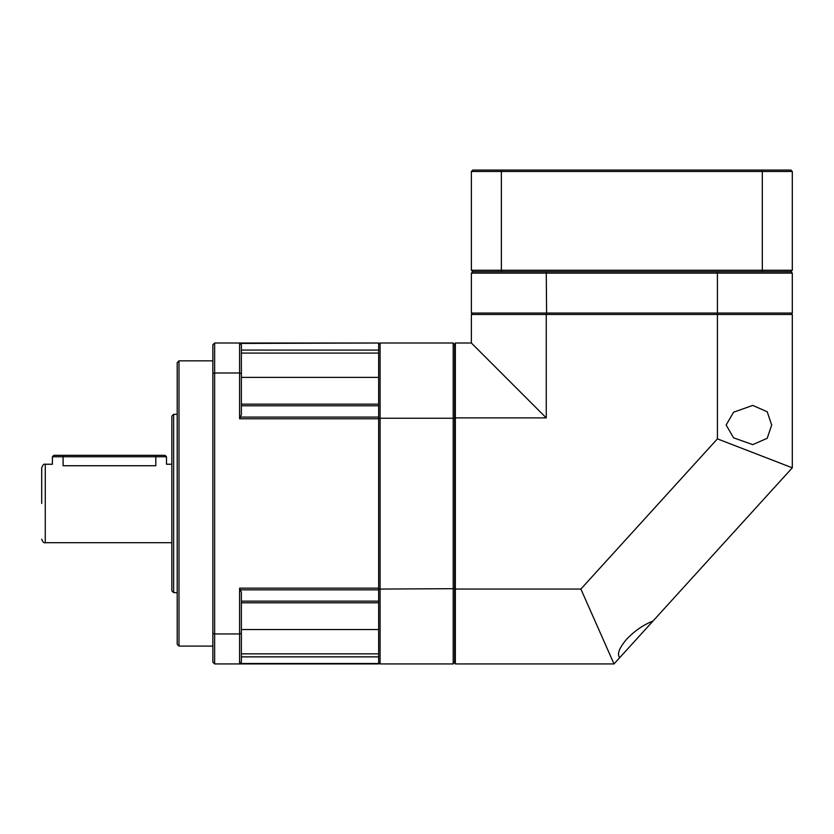 <?xml version="1.0" encoding="UTF-8"?>
<svg xmlns="http://www.w3.org/2000/svg" width="834" height="834" viewBox="0 0 834 834"><rect width="100%" height="100%" fill="white"/><g stroke="black" fill="none" stroke-linecap="round" stroke-linejoin="round"><path stroke-width="1.25" d="M455.333 345.683L454.624 345.683M454.624 418.564L455.333 418.564M454.624 661.258L455.333 661.258M455.333 588.377L454.624 588.377M761.817 170.073L790.872 170.073L792.3 171.491L762.318 171.491L762.318 270.268L501.359 270.268L501.359 171.491L762.318 171.491L761.817 170.073L472.805 170.073L471.377 171.491L501.359 171.491L501.87 170.073M792.3 270.268L762.318 270.268L761.817 271.696L472.805 271.696L471.377 273.125L546.26 273.125L546.614 271.696L717.063 271.696L717.417 273.125L792.3 273.125L790.872 271.696L792.3 270.268L792.3 171.491M501.87 271.696L501.359 270.268L471.377 270.268L472.805 271.696M471.377 171.491L471.377 270.268M790.872 271.696L761.817 271.696M177.204 592.62L173.639 592.62L173.639 414.321L177.204 414.321M173.639 592.62L171.856 590.837L171.856 416.103L173.639 414.321M171.856 542.694L45.265 542.694L45.265 464.246L52.396 464.246L52.396 456.761L155.802 456.761L155.802 465.737C169.604 464.111 169.604 464.111 155.802 465.737L155.875 465.737M155.802 465.737L63.092 465.737C49.289 464.111 49.289 464.111 63.092 465.737L63.092 455.333L53.824 455.333L52.396 456.761M41.7 503.475L41.7 467.811C42.784 464.882 43.973 463.694 45.265 464.246M166.498 456.761L165.08 455.333L155.802 455.333L155.802 456.761L166.498 456.761L166.498 464.246L171.856 464.246M155.802 455.333L63.092 455.333M177.204 644.317L177.204 362.623L178.987 360.841L178.987 646.1L177.204 644.317M241.38 653.856L378.667 653.856L378.667 663.927L239.598 663.927L241.38 662.144L241.38 592.307L239.598 588.158L239.598 663.927L214.64 663.927L212.858 662.144L212.858 344.796L214.64 343.014L214.64 372.986L239.598 372.986L239.598 418.783L241.38 414.634L241.38 344.796L239.598 343.014L239.598 372.986L241.38 373.622M212.858 373.622L214.64 372.986L214.64 633.955L212.858 633.319M241.38 404.146L378.667 404.146L378.667 602.794L241.38 602.794M241.38 633.319L239.598 633.955L214.64 633.955L214.64 663.927M241.38 344.796L240.025 343.441L378.667 343.014L214.64 343.014M378.667 343.441L378.667 353.084L241.38 353.084M239.598 663.927L241.38 662.144M546.614 314.481L546.26 273.125L717.417 273.125L717.417 313.052L471.377 313.052L472.805 314.481M471.377 273.125L471.377 313.052M790.872 314.481L792.3 313.052L792.3 273.125M792.3 313.052L717.417 313.052L717.063 314.481M546.26 314.481L471.377 314.481L471.377 343.014L455.333 343.014L455.333 663.927L614.012 663.927L636.363 639.344L619.756 657.619C616.816 654.388 619.057 648.299 626.48 639.344C634.653 630.838 643.483 624.749 652.97 621.08L792.3 467.811L792.3 314.481L546.26 314.481L546.26 417.897L471.377 343.014M652.97 621.08L636.363 639.344M792.3 467.811L717.417 438.861L580.881 589.054L455.333 589.054M614.012 663.927L580.881 589.054M455.333 417.897L546.26 417.897M717.417 314.481L717.417 438.861M726.153 425.027L733.555 412.236L752.706 405.407L767.197 411.735L771.679 425.027L767.207 438.298L752.706 444.637L733.566 437.808L726.153 425.027M453.196 343.014L453.196 663.927L454.624 662.509L454.624 344.432L453.196 343.014L380.096 343.014L378.667 344.432M454.624 588.689L380.096 589.054L380.096 343.014M378.667 418.251L454.624 418.251M378.667 662.509L380.096 663.927L380.096 589.054L378.667 588.689M380.096 663.927L453.196 663.927M241.38 405.793L378.667 405.793L378.667 350.072L241.38 350.072M241.38 656.869L378.667 656.869L378.667 601.147L241.38 601.147M239.598 418.783L378.667 418.783M378.667 588.158L239.598 588.158M240.025 589.846L378.667 589.846M378.667 417.094L240.025 417.094M378.667 377.395L241.38 377.395M378.667 663.499L240.025 663.499M241.38 629.545L378.667 629.545M45.265 542.694C43.973 543.257 42.784 542.069 41.7 539.129M212.858 360.841L178.987 360.841M212.858 646.1L178.987 646.1"/></g></svg>
